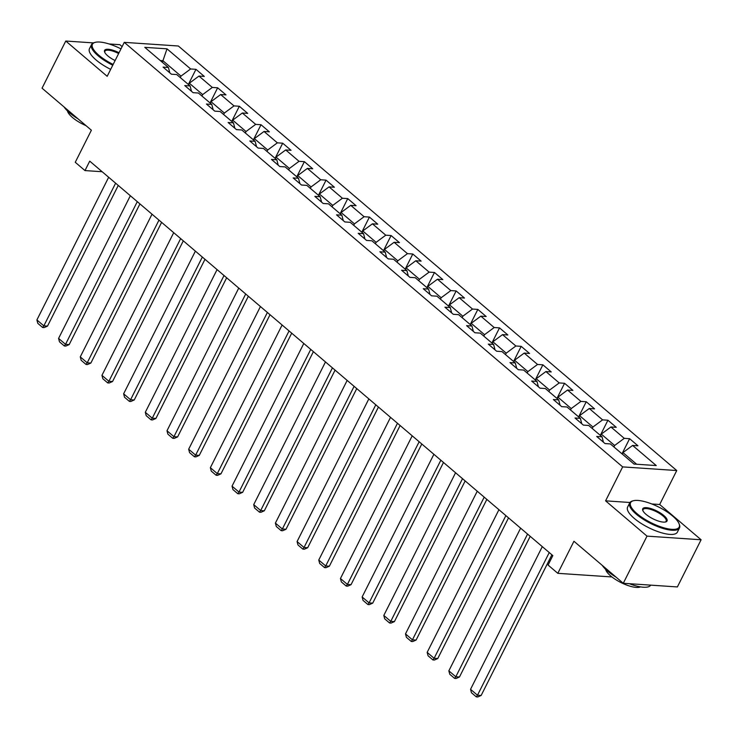 <?xml version="1.0" encoding="UTF-8"?>
<svg xmlns="http://www.w3.org/2000/svg" width="738" height="738" viewBox="0 0 738 738"><rect width="100%" height="100%" fill="white"/><g stroke="black" fill="none" stroke-linecap="round" stroke-linejoin="round"><path stroke-width="1.11" d="M122.121 46.605L119.86 44.686L109.03 43.957M676.755 470.54L178.356 46.005L124.261 42.361L622.66 466.896L676.755 470.54L659.68 504.497L651.792 503.962M629.975 502.495L605.584 500.844L647.005 536.129L701.1 539.773L659.68 504.497M701.1 539.773L677.383 586.941L623.278 583.288L573.943 541.258L557.817 573.325L611.931 576.95M93.431 42.896L65.765 41.033L42.048 88.191L91.383 130.22L75.258 162.286L84.981 170.579L102.158 171.733M647.005 536.129L623.278 583.288M169.795 72.831L168.412 67.462L163.07 67.103L171.41 74.206L176.751 74.566L190.09 85.931L184.758 85.571L193.088 92.674L198.43 93.034L211.769 104.399L206.437 104.04L214.776 111.143L220.108 111.503L233.457 122.868L228.116 122.508L236.455 129.611L241.796 129.971L255.136 141.336L249.804 140.976L258.134 148.08L263.475 148.439L276.815 159.805L271.483 159.445L279.822 166.548L285.154 166.908L298.503 178.273L293.161 177.913L301.501 185.017L306.842 185.376L320.181 196.742L314.84 196.382L323.179 203.485L328.521 203.845L341.86 215.21L336.528 214.85L344.867 221.953L350.199 222.313L363.548 233.678L358.207 233.319L366.546 240.422L371.887 240.782L385.227 252.147L379.885 251.787L388.225 258.89L393.566 259.25L406.906 270.615L401.573 270.256L409.913 277.359L415.245 277.719L428.594 289.084L423.252 288.724L431.592 295.827L436.933 296.187L450.272 307.552L444.931 307.192L453.27 314.296L458.612 314.656L471.951 326.021L466.619 325.661L474.958 332.764L480.29 333.124L493.639 344.489L488.298 344.129L496.637 351.233L501.978 351.592L515.318 362.958L509.976 362.598L518.316 369.701L523.657 370.061L536.996 381.426L531.664 381.066L540.004 388.17L545.336 388.529L558.684 399.895L553.343 399.535L561.683 406.638L567.024 406.998L580.363 418.363L575.022 418.003L583.361 425.106L588.703 425.466L602.042 436.831L596.71 436.472L605.049 443.575L610.381 443.935L634.007 464.064L656.239 465.558L632.604 445.438L637.946 445.798L629.606 438.695L621.996 453.824M168.412 67.462L144.777 47.343L167.009 48.837L190.635 68.966L195.967 69.326L188.356 84.455M629.606 438.695L624.265 438.335L610.926 426.97L616.267 427.33L607.928 420.226L602.586 419.867L589.247 408.501L594.579 408.861L586.24 401.758L580.907 401.398L567.559 390.033L572.9 390.393L564.561 383.29L559.22 382.93L545.88 371.565L551.221 371.924L542.882 364.821L537.541 364.461L524.201 353.096L529.533 353.456L521.194 346.353L515.862 345.993L502.513 334.628L507.855 334.987L499.515 327.884L494.174 327.524L480.835 316.159L486.176 316.519L477.837 309.416L472.495 309.056L459.156 297.691L464.488 298.051L456.149 290.947L450.817 290.587L437.468 279.222L442.809 279.582L434.47 272.479L429.129 272.119L415.789 260.754L421.13 261.114L412.791 254.01L407.45 253.651L394.11 242.285L399.442 242.645L391.103 235.542L385.771 235.182L372.422 223.817L377.764 224.177L369.424 217.073L364.092 216.714L350.744 205.349L356.085 205.708L347.746 198.605L342.404 198.245L329.065 186.88L334.397 187.24L326.058 180.137L320.726 179.777L307.386 168.412L312.718 168.771L304.379 161.668L299.047 161.308L285.698 149.943L291.04 150.303L282.7 143.2L277.359 142.84L264.019 131.475L269.352 131.834L261.012 124.731L255.68 124.371L242.341 113.006L247.673 113.366L239.333 106.263L234.001 105.903L220.653 94.538L225.994 94.898L217.655 87.794L212.313 87.435L198.974 76.069L204.306 76.429L195.967 69.326M557.817 573.325L548.085 565.04L552.827 555.603L89.732 161.142L84.981 170.579M188.605 84.667L189.325 83.219L202.673 94.584L201.944 96.032M191.483 91.3L190.09 85.931M198.974 76.069L189.325 83.219M212.313 87.435L202.673 94.584M210.284 103.135L211.013 101.687L224.352 113.052L223.623 114.501M213.162 109.768L211.769 104.399M220.653 94.538L211.013 101.687M234.001 105.903L224.352 113.052M231.963 121.604L232.691 120.156L246.031 131.521L245.311 132.969M234.841 128.237L233.457 122.868M242.341 113.006L232.691 120.156M255.68 124.371L246.031 131.521M253.651 140.072L254.37 138.624L267.719 149.989L266.99 151.438M256.529 146.705L255.136 141.336M264.019 131.475L254.37 138.624M277.359 142.84L267.719 149.989M275.329 158.541L276.058 157.093L289.397 168.458L288.669 169.906M278.208 165.174L276.815 159.805M285.698 149.943L276.058 157.093M299.047 161.308L289.397 168.458M297.008 177.009L297.737 175.561L311.076 186.926L310.357 188.374M299.886 183.642L298.503 178.273M307.386 168.412L297.737 175.561M320.726 179.777L311.076 186.926M318.696 195.478L319.416 194.029L332.764 205.395L332.035 206.843M321.574 202.111L320.181 196.742M329.065 186.88L319.416 194.029M342.404 198.245L332.764 205.395M340.375 213.946L341.104 212.498L354.443 223.863L353.714 225.311M343.253 220.579L341.86 215.21M350.744 205.349L341.104 212.498M364.092 216.714L354.443 223.863M362.054 232.415L362.782 230.966L376.122 242.332L375.402 243.78M364.932 239.047L363.548 233.678M372.422 223.817L362.782 230.966M385.771 235.182L376.122 242.332M383.742 250.883L384.461 249.435L397.81 260.8L397.081 262.248M386.611 257.516L385.227 252.147M394.11 242.285L384.461 249.435M407.45 253.651L397.81 260.8M405.42 269.352L406.149 267.903L419.488 279.268L418.76 280.717M408.298 275.984L406.906 270.615M415.789 260.754L406.149 267.903M429.129 272.119L419.488 279.268M427.099 287.82L427.828 286.372L441.167 297.737L440.448 299.185M429.977 294.453L428.594 289.084M437.468 279.222L427.828 286.372M450.817 290.587L441.167 297.737M448.787 306.288L449.507 304.84L462.855 316.205L462.126 317.654M451.656 312.921L450.272 307.552M459.156 297.691L449.507 304.84M472.495 309.056L462.855 316.205M470.466 324.757L471.195 323.309L484.534 334.674L483.805 336.122M473.344 331.39L471.951 326.021M480.835 316.159L471.195 323.309M494.174 327.524L484.534 334.674M492.145 343.225L492.873 341.777L506.213 353.142L505.493 354.591M495.023 349.858L493.639 344.489M502.513 334.628L492.873 341.777M515.862 345.993L506.213 353.142M513.832 361.694L514.552 360.245L527.901 371.611L527.172 373.059M516.701 368.327L515.318 362.958M524.201 353.096L514.552 360.245M537.541 364.461L527.901 371.611M535.511 380.162L536.24 378.714L549.579 390.079L548.851 391.527M538.389 386.795L536.996 381.426M545.88 371.565L536.24 378.714M559.22 382.93L549.579 390.079M557.19 398.631L557.919 397.182L571.258 408.548L570.539 409.996M560.068 405.263L558.684 399.895M567.559 390.033L557.919 397.182M580.907 401.398L571.258 408.548M578.878 417.099L579.598 415.651L592.946 427.016L592.217 428.464M581.747 423.732L580.363 418.363M589.247 408.501L579.598 415.651M602.586 419.867L592.946 427.016M600.557 435.568L601.285 434.119L614.625 445.484L613.896 446.933M603.435 442.2L602.042 436.831M610.926 426.97L601.285 434.119M624.265 438.335L614.625 445.484M622.235 454.036L622.964 452.588L636.645 464.239M632.604 445.438L622.964 452.588M605.584 500.844L622.66 466.896M65.765 41.033L107.176 76.309L124.261 42.361M162.194 62.177L162.923 60.728L160.284 60.553M180.266 77.564L180.994 76.115L162.923 60.728L167.009 48.837M190.635 68.966L180.994 76.115M607.928 420.226L600.317 435.355M586.24 401.758L578.629 416.887M564.561 383.29L556.95 398.419M542.882 364.821L535.271 379.95M521.194 346.353L513.583 361.482M499.515 327.884L491.905 343.013M477.837 309.416L470.226 324.545M456.149 290.947L448.538 306.076M434.47 272.479L426.859 287.608M412.791 254.01L405.18 269.139M391.103 235.542L383.492 250.671M369.424 217.073L361.814 232.202M347.746 198.605L340.135 213.734M326.058 180.137L318.447 195.266M304.379 161.668L296.768 176.797M282.7 143.2L275.089 158.329M261.012 124.731L253.402 139.86M239.333 106.263L231.723 121.392M217.655 87.794L210.044 102.923M549.247 552.55L477.486 695.233L481.139 695.473L551.886 554.81M542.292 546.637L470.54 689.31L477.486 695.233L476.305 696.866L471.444 692.724L470.54 689.31M481.139 695.473L477.772 696.967L476.305 696.866M637.042 513.685A27.195 8.727 26.7 0 0 666.082 528.399A27.195 8.727 26.7 0 0 679.071 523.749A27.195 8.727 26.7 0 0 672.715 516.093A27.195 8.727 26.7 0 0 633.342 500.751A27.195 8.727 26.7 0 0 637.042 513.685M679.071 523.749L679.375 524.534A27.869 8.939 -153.3 0 1 679.486 527.974A27.869 8.939 -153.3 0 1 662.051 528.168A27.869 8.939 -153.3 0 1 636.322 514.22A27.869 8.939 -153.3 0 1 629.698 502.929A27.869 8.939 -153.3 0 1 632.531 500.964L633.342 500.751M645.962 514.285A13.598 4.363 -153.3 0 1 642.789 510.456A13.598 4.363 -153.3 0 1 649.274 508.131A13.598 4.363 -153.3 0 1 663.794 515.484A13.598 4.363 -153.3 0 1 665.648 521.95A13.598 4.363 -153.3 0 1 645.962 514.285M665.206 522.052A12.933 4.151 26.7 0 0 666.146 521.259A12.933 4.151 26.7 0 0 663.075 516.028A12.933 4.151 26.7 0 0 651.137 509.552A12.933 4.151 26.7 0 0 643.047 509.644A12.933 4.151 26.7 0 0 642.973 510.862M650.731 585.142A27.869 8.939 -153.3 0 1 629.32 583.693M616.165 577.227A27.869 8.939 -153.3 0 1 607.669 571.184A27.869 8.939 -153.3 0 1 602.236 565.354M640.483 586.885A20.064 6.439 -153.3 0 1 610.603 575.871A20.064 6.439 -153.3 0 1 605.667 569.376M679.486 527.974L677.401 532.126A27.869 8.939 -153.3 0 1 659.957 532.31A27.869 8.939 -153.3 0 1 634.228 518.371A27.869 8.939 -153.3 0 1 627.614 507.08L629.698 502.929M120.986 48.874A27.195 8.727 26.7 0 0 95.193 42.352A27.195 8.727 26.7 0 0 98.892 55.285A27.195 8.727 26.7 0 0 113.145 64.455M112.766 65.212A27.869 8.939 -153.3 0 1 98.163 55.82A27.869 8.939 -153.3 0 1 91.549 44.538A27.869 8.939 -153.3 0 1 94.381 42.573L95.193 42.352M115.1 60.553A13.598 4.363 -153.3 0 1 107.803 55.894A13.598 4.363 -153.3 0 1 104.63 52.066A13.598 4.363 -153.3 0 1 119.021 52.767M118.643 53.523A12.933 4.151 26.7 0 0 104.888 51.245A12.933 4.151 26.7 0 0 104.814 52.472M78.016 118.827A27.869 8.939 -153.3 0 1 69.51 112.794A27.869 8.939 -153.3 0 1 64.077 106.964M86.032 125.663A20.064 6.439 -153.3 0 1 72.444 117.48A20.064 6.439 -153.3 0 1 67.509 110.977M110.672 69.363A27.869 8.939 -153.3 0 1 96.078 59.972A27.869 8.939 -153.3 0 1 89.464 48.69L91.549 44.538M527.559 534.081L455.807 676.764L459.46 677.004L530.207 536.341M520.613 528.168L448.852 670.842L455.807 676.764L454.626 678.397L449.756 674.255L448.852 670.842M459.46 677.004L456.084 678.499L454.626 678.397M505.881 515.622L434.119 658.296L437.772 658.536L508.528 517.873M498.934 509.7L427.173 652.374L434.119 658.296L432.938 659.929L428.077 655.787L427.173 652.374M437.772 658.536L434.405 660.03L432.938 659.929M484.202 497.154L412.441 639.828L416.094 640.067L486.84 499.405M477.246 491.231L405.494 633.905L412.441 639.828L411.26 641.46L406.398 637.318L405.494 633.905M416.094 640.067L412.726 641.562L411.26 641.46M462.514 478.685L390.762 621.359L394.415 621.599L465.161 480.936M455.567 472.763L383.806 615.437L390.762 621.359L389.581 622.992L384.71 618.85L383.806 615.437M394.415 621.599L391.039 623.093L389.581 622.992M440.835 460.217L369.074 602.891L372.727 603.13L443.483 462.468M433.889 454.294L362.127 596.968L369.074 602.891L367.893 604.523L363.031 600.381L362.127 596.968M372.727 603.13L369.36 604.625L367.893 604.523M419.156 441.748L347.395 584.422L351.048 584.671L421.795 443.999M412.201 435.826L340.449 578.5L347.395 584.422L346.214 586.055L341.353 581.913L340.449 578.5M351.048 584.671L347.681 586.156L346.214 586.055M397.468 423.28L325.716 565.954L329.369 566.203L400.116 425.531M390.522 417.357L318.761 560.031L325.716 565.954L324.536 567.587L319.665 563.445L318.761 560.031M329.369 566.203L325.993 567.688L324.536 567.587M375.79 404.811L304.028 547.485L307.681 547.734L378.437 407.062M368.843 398.889L297.082 541.563L304.028 547.485L302.848 549.118L297.986 544.976L297.082 541.563M307.681 547.734L304.314 549.22L302.848 549.118M354.111 386.343L282.35 529.017L286.003 529.266L356.749 388.594M347.155 380.421L275.403 523.094L282.35 529.017L281.169 530.65L276.307 526.508L275.403 523.094M286.003 529.266L282.636 530.751L281.169 530.65M332.423 367.875L260.671 510.548L264.324 510.797L335.07 370.125M325.476 361.952L253.715 504.626L260.671 510.548L259.49 512.181L254.619 508.039L253.715 504.626M264.324 510.797L260.948 512.283L259.49 512.181M310.744 349.406L238.983 492.08L242.645 492.329L313.392 351.657M303.798 343.484L232.036 486.157L238.983 492.08L237.802 493.713L232.94 489.571L232.036 486.157M242.645 492.329L239.269 493.814L237.802 493.713M289.065 330.938L217.304 473.611L220.957 473.861L291.704 333.189M282.11 325.015L210.358 467.689L217.304 473.611L216.123 475.244L211.262 471.102L210.358 467.689M220.957 473.861L217.59 475.346L216.123 475.244M267.377 312.469L195.625 455.143L199.278 455.392L270.025 314.72M260.431 306.547L188.67 449.221L195.625 455.143L194.445 456.776L189.574 452.634L188.67 449.221M199.278 455.392L195.902 456.877L194.445 456.776M245.699 294.001L173.937 436.675L177.6 436.924L248.346 296.252M238.752 288.078L166.991 430.752L173.937 436.675L172.757 438.307L167.895 434.165L166.991 430.752M177.6 436.924L174.223 438.409L172.757 438.307M224.02 275.532L152.259 418.206L155.912 418.455L226.658 277.783M217.064 269.61L145.312 412.284L152.259 418.206L151.078 419.848L146.216 415.697L145.312 412.284M155.912 418.455L152.545 419.94L151.078 419.848M202.332 257.064L130.58 399.738L134.233 399.987L204.979 259.315M195.386 251.141L123.624 393.815L130.58 399.738L129.399 401.38L124.528 397.228L123.624 393.815M134.233 399.987L130.857 401.472L129.399 401.38M180.653 238.595L108.892 381.269L112.554 381.518L183.301 240.846M173.707 232.673L101.945 375.347L108.892 381.269L107.711 382.911L102.85 378.76L101.945 375.347M112.554 381.518L109.178 383.004L107.711 382.911M158.974 220.127L87.213 362.801L90.866 363.05L161.613 222.378M152.019 214.204L80.267 356.878L87.213 362.801L86.032 364.443L81.171 360.292L80.267 356.878M90.866 363.05L87.499 364.535L86.032 364.443M137.286 201.659L65.534 344.332L69.188 344.581L139.934 203.909M130.34 195.736L58.579 338.41L65.534 344.332L64.354 345.974L59.483 341.823L58.579 338.41M69.188 344.581L65.811 346.067L64.354 345.974M115.608 183.19L43.846 325.864L47.509 326.113L118.255 185.441M108.661 177.268L36.9 319.941L43.846 325.864L42.666 327.506L37.804 323.355L36.9 319.941M47.509 326.113L44.132 327.598L42.666 327.506"/></g></svg>
